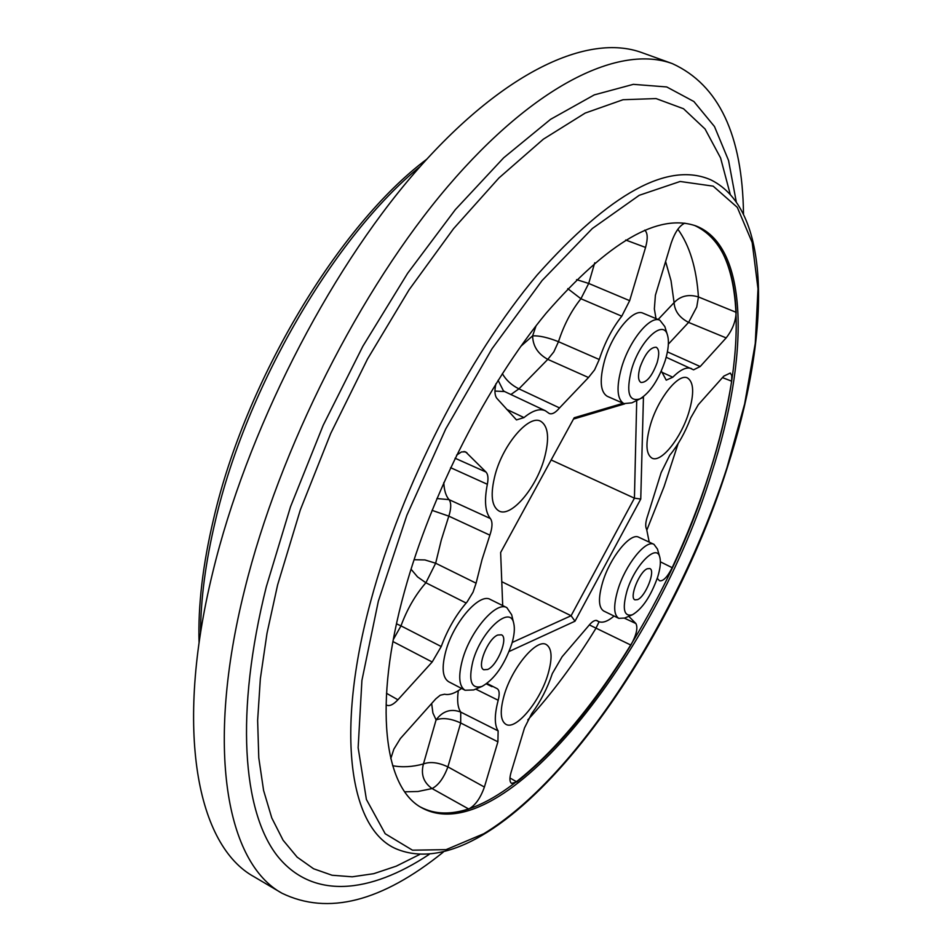 <?xml version="1.0" encoding="UTF-8"?>
<svg xmlns="http://www.w3.org/2000/svg" width="952" height="952" viewBox="0 0 952 952"><rect width="100%" height="100%" fill="white"/><g stroke="black" fill="none" stroke-linecap="round" stroke-linejoin="round"><path stroke-width="1.43" d="M694.46 225.398C720.259 237.453 734.159 266.429 736.146 312.327C735.753 321.419 732.421 329.939 726.15 337.912L688.593 322.407L696.733 307.044L698.423 296.941C688.617 293.99 680.513 295.894 674.087 302.629L671.029 280.709L665.603 261.514M476.095 583.183L482.021 559.633L489.875 535.155L448.808 516.139L441.276 540.105L435.659 563.227L476.095 583.183L473.037 592.192L467.135 601.89L466.171 603.044L425.889 582.767L435.659 563.227L424.913 559.931L414.049 559.716M432.029 510.343L448.808 516.139L449.582 513.592C451.26 507.011 451.081 502.358 449.046 499.633L490.375 518.543C485.163 512.045 484.151 500.621 487.341 484.282L450.593 467.67M436.885 498.55L449.046 499.633C445.869 495.933 444.12 490.232 443.799 482.545M404.576 591.156C372.851 705.158 384.096 788.827 422.498 808.177C502.858 850.779 655.88 655.178 711.418 473.632C749.295 357.5 749.272 247.08 696.388 226.1C658.617 212.57 608.542 241.594 546.15 313.184C487.198 384.56 431.28 493.945 404.576 591.156M421.498 807.605C502.442 848.077 654.286 653.477 709.538 472.799C747.094 357.488 747.284 247.782 695.305 225.695M665.269 360.415C668.471 349.729 669.208 341.328 667.507 335.199C663.484 318.48 639.72 340.709 631.557 369.507C625.94 392.343 628.76 402.137 639.994 398.876C650.264 392.498 658.701 379.681 665.269 360.415M639.994 398.876L631.926 402.827L623.917 403.612C616.979 399.328 616.194 387.333 621.561 367.639C629.32 340.542 650.18 315.053 659.903 320.241L664.841 326.595L667.507 335.199M657.582 577.34C660.283 568.618 661.021 561.882 659.796 557.17C656.737 542.83 634.448 565.583 626.892 591.287C622.12 609.09 623.953 616.92 632.402 614.778C642.338 608.887 650.728 596.404 657.582 577.34M632.402 614.778L624.643 618.05L618.776 618.348C613.659 615.004 613.35 605.52 617.86 589.895C625.262 564.917 645.777 539.296 653.976 544.342L657.451 549.078L659.796 557.17M511.89 643.564C514.294 635.317 514.925 628.665 513.794 623.596C510.522 604.187 481.093 630.736 472.894 661.295C468.194 681.001 471.252 689.367 482.057 686.404C494.588 679.216 504.536 664.936 511.89 643.564M482.057 686.404L473.668 689.938L465.064 690.259C458.983 686.309 458.114 676.17 462.458 659.831C470.24 630.986 496.242 600.831 506.857 607.65L511.664 614.766L513.794 623.596M653.976 544.342L638.804 537.261C630.462 532.156 609.875 557.622 602.568 582.553C598.118 598.142 598.499 607.626 603.711 611.017L618.776 618.348M506.857 607.65L490.316 599.451C479.534 592.549 453.45 622.489 445.786 651.275C441.502 667.578 442.466 677.729 448.642 681.727L465.064 690.259M659.903 320.241L643.088 313.22C633.199 307.972 612.279 333.307 604.627 360.332C599.343 379.979 600.236 391.974 607.293 396.318L623.917 403.612M647.312 568.737C639.375 571.557 628.891 597.975 634.948 599.843L637.578 599.629C645.563 596.571 655.857 570.498 649.835 568.558L647.312 568.737M497.741 635.032C487.912 638.613 476.452 667.15 483.783 669.744L487.65 669.47C497.515 665.579 508.737 637.459 501.442 634.817L497.741 635.032M640.053 367.21C637.745 375.564 638.054 380.645 640.993 382.478C646.789 382.609 652.179 375.98 657.142 362.605C659.486 354.239 659.177 349.11 656.214 347.242C650.418 347.111 645.039 353.763 640.053 367.21M743.5 213.998C742.5 134.994 718.796 84.883 672.398 63.641C620.049 44.339 535.548 83.764 447.904 186.342C360.487 288.777 279.352 448.963 244.735 589.3C204.632 749.2 226.921 863.309 282.018 893.25C327.976 915.467 381.692 901.782 443.192 852.195M672.398 63.641L641.886 52.634C588.253 32.868 502.644 71.412 414.667 172.812C326.929 274.057 246.306 432.898 212.701 572.545C173.764 731.66 197.671 846.019 254.101 876.768L282.018 893.25M544.282 458.602C536.071 488.388 511.034 517.769 498.991 511.01C491.41 506.309 490.161 494.088 495.254 474.346C503.394 443.977 528.895 414.501 540.593 421.2C548.435 426.139 549.661 438.61 544.282 458.602M548.066 673.933C540.272 701.16 515.901 730.66 505.893 724.329C500.395 720.712 499.788 711.108 504.084 695.543C511.855 667.768 536.642 638.221 546.317 644.563C551.981 648.348 552.565 658.129 548.066 673.933M688.891 412.192C681.144 438.003 661.212 463.136 652.025 458.174C645.801 454.247 645.313 443.025 650.525 424.497C658.248 398.257 678.514 372.994 687.475 377.956C693.853 382.097 694.329 393.509 688.891 412.192M551.16 459.971L634.425 498.17L636.721 400.471M501.763 581.696L571.093 615.742L634.425 498.17L640.755 499.05L575.008 621.204L509.106 651.501M512.212 642.469L571.093 615.742L575.008 621.204M624.643 403.886L573.497 419.058M502.704 605.591L500.633 552.517L574.199 417.761L623.155 403.279M642.029 397.698L643.445 397.281L640.755 499.05M506.666 409.348L523.993 417.583L516.472 419.915L496.92 398.412C494.671 395.568 494.35 390.665 495.968 383.704M644.706 230.146C647.705 232.788 647.991 238.547 645.563 247.437L629.665 300.665L621.775 316.183L580.922 298.75L567.761 288.646M520.768 346.373L532.62 335.866C532.87 346.088 537.928 353.93 547.793 359.368L553.826 351.871L558.479 341.697L599.248 359.499C604.734 342.696 612.243 328.262 621.775 316.183M599.248 359.499L594.595 369.864L588.491 377.516L547.793 359.368L518.935 388.844L559.526 407.92L588.491 377.516M559.526 407.92C555.516 412.716 552.101 414.584 549.28 413.513L545.365 410.764L504.608 391.546L494.945 391.07M523.993 417.583C532.549 410.526 539.677 408.253 545.365 410.764M468.682 808.998L432.077 788.553C438.467 785.257 443.751 778.034 447.904 766.884L484.401 787.042C480.379 798.335 475.131 805.642 468.682 808.998C450.474 814.96 434.481 814.341 420.724 807.153M390.772 758.696L393.83 749.2L400.364 738.562L435.778 698.863L440.229 695.222L444.572 694.234C449.32 695.281 454.985 693.342 461.565 688.439M404.755 791.814L418.035 791.493L432.077 788.553C423.533 782.532 420.665 774.333 423.45 763.956L436.087 719.879C442.787 710.977 451.01 708.383 460.744 712.084L498.134 730.898C494.35 725.019 494.374 714.809 498.193 700.267C499.8 693.948 499.419 690.057 497.039 688.593L486.996 683.453M498.134 730.898L497.908 741.822L460.685 722.984L460.744 712.084C457.722 707.681 456.912 700.541 458.317 690.676M484.401 787.042L497.908 741.822M649.216 542.116L646.61 529.193C645.087 526.492 645.527 521.72 647.931 514.889L661.152 472.561L669.768 455.199C678.11 445.072 685.107 432.625 690.747 417.857L698.256 404.755L723.817 376.123L730.315 373.029L731.755 375.576L731.683 381.193C721.925 441.181 702.088 503.346 672.172 567.689C667.423 577.019 663.223 581.386 659.593 580.791L657.249 578.364M655.999 318.611L654.357 308.924L655.404 295.227L671.172 243.117C674.897 232.24 679.454 225.588 684.869 223.137M726.15 337.912L700.196 366.532L693.568 369.828L666.186 357.262M662.009 372.327L672.802 377.218C680.442 369.519 686.689 366.651 691.557 368.614M672.802 377.218L666.233 380.157L661.319 371.018M624.393 618.157L635.888 623.524C638.114 627.749 636.448 634.936 630.878 645.087C594.929 704.349 556.908 749.962 516.817 781.913L511.581 783.377C509.558 781.949 509.391 778.26 511.081 772.298L524.516 727.875L531.751 713.56C540.641 701.374 547.495 688.058 552.315 673.588L562.12 656.737L587.908 626.642C591.656 621.811 594.702 619.8 597.023 620.597L596.583 620.454M614.052 616.051C607.769 621.418 602.628 623.251 598.618 621.561L597.439 620.847M635.888 623.524L628.76 616.313M386.476 693.282L397.912 699.779C393.295 704.694 389.523 706.467 386.595 705.099M456.579 455.151L461.494 451.926L465.599 451.843L486.008 472.049C488.055 474.322 488.495 478.404 487.341 484.282M490.375 518.543C492.672 521.732 492.517 527.277 489.875 535.155M393.331 639.506L400.982 625.869L441.228 646.539C447.392 629.819 455.71 615.313 466.171 603.044M441.228 646.539L432.184 661.997L392.95 641.565M397.912 699.779L432.184 661.997M660.39 561.823L672.172 567.689M731.683 381.193L722.485 377.611M630.878 645.087L589.312 624.893M509.951 777.986L516.817 781.913M498.193 700.267L475.679 689.081M411.026 569.189L417.547 576.9L425.889 582.767C415.358 594.905 407.063 609.268 400.982 625.869L396.508 623.822M498.098 380.288L503.37 390.725L504.608 391.546M502.335 373.636C506.119 380.181 511.652 385.251 518.935 388.844L510.903 394.509M536.071 325.786L532.62 335.866C539.284 335.544 547.9 337.484 558.479 341.697C563.87 325.013 571.355 310.697 580.922 298.75L588.705 283.446L576.567 279.626M668.375 344.124L688.593 322.407C679.49 317.694 674.659 311.114 674.087 302.629L658.118 319.503M677.872 229.23C689.653 245.628 696.507 268.202 698.423 296.941L736.146 312.327M643.445 397.281L640.625 398.543M730.208 194.196L720.581 157.925L705.051 128.984L683.512 108.742L656.071 98.58L623.084 99.71L585.183 113.074L543.342 139.194L498.907 178L453.521 228.718L409.062 289.825L367.496 359.047L330.701 433.481L300.332 509.891L277.615 584.909L267 633.294L260.348 678.716L257.635 720.426L258.777 757.816L263.585 790.434L271.784 817.958L283.077 840.199L297.131 857.121L313.577 868.759L332.058 875.245L352.216 876.804L373.719 873.686L396.234 866.165L419.463 854.575M429.102 854.444C369.781 893.809 312.268 899.854 277.199 855.717C242.605 811.247 234.87 712.536 266.322 586.706L290.527 506.738L323.18 425.306L362.855 346.266L407.611 273.307L455.306 209.666L503.667 157.806L550.589 119.321L594.286 94.879L633.342 84.347L666.733 86.953L693.877 101.519L714.488 126.545L728.554 160.46L736.241 201.693M420.082 166.612C335.271 235.227 246.413 386.714 215.378 520.827C205.62 561.847 200.67 599.308 200.527 633.211M370.994 600.236C401.625 486.377 467.872 357.262 537.178 274.961C610.458 192.851 668.375 161.162 710.942 179.904C773.357 210.856 769.597 337.103 727.376 467.337C663.711 669.78 497.408 891.203 396.175 848.851C350.193 829.418 334.438 734.171 370.994 600.236M726.983 467.67L744.654 403.862L755.257 343.434L757.994 288.777L752.175 242.486L737.288 207.346L713.167 186.152L680.144 181.475L639.256 195.291L592.346 228.504L542.128 280.495L492.005 348.765L445.726 428.971L406.873 515.294L378.337 601.212L361.915 680.43L358.142 747.725L366.401 799.454L385.191 833.738L412.49 850.184L446.095 849.648L483.83 833.702C576.722 777.403 677.848 619.109 726.983 467.67M678.121 443.608L664.068 486.65L646.967 529.764M599.106 621.763L595.773 628.594C574.484 663.27 551.827 693.711 527.801 719.914M392.64 765.706C402.172 767.526 412.442 766.943 423.45 763.956C430.173 761.422 438.325 762.397 447.904 766.884L460.685 722.984C451.01 718.534 442.811 717.499 436.087 719.879L432.91 712.988L431.649 703.457M455.08 458.221L486.008 472.049M466.92 452.747L464.017 451.486M594.726 262.8L588.705 283.446L629.665 300.665M645.563 247.437L625.666 240.011M667.412 351.871L700.196 366.532M199.075 642.921C197.897 606.055 202.752 564.655 213.641 518.733C245.58 380.205 339.269 224.601 426.639 159.305M598.618 621.561L596.107 620.383M492.017 686.678L486.389 683.905"/></g></svg>

